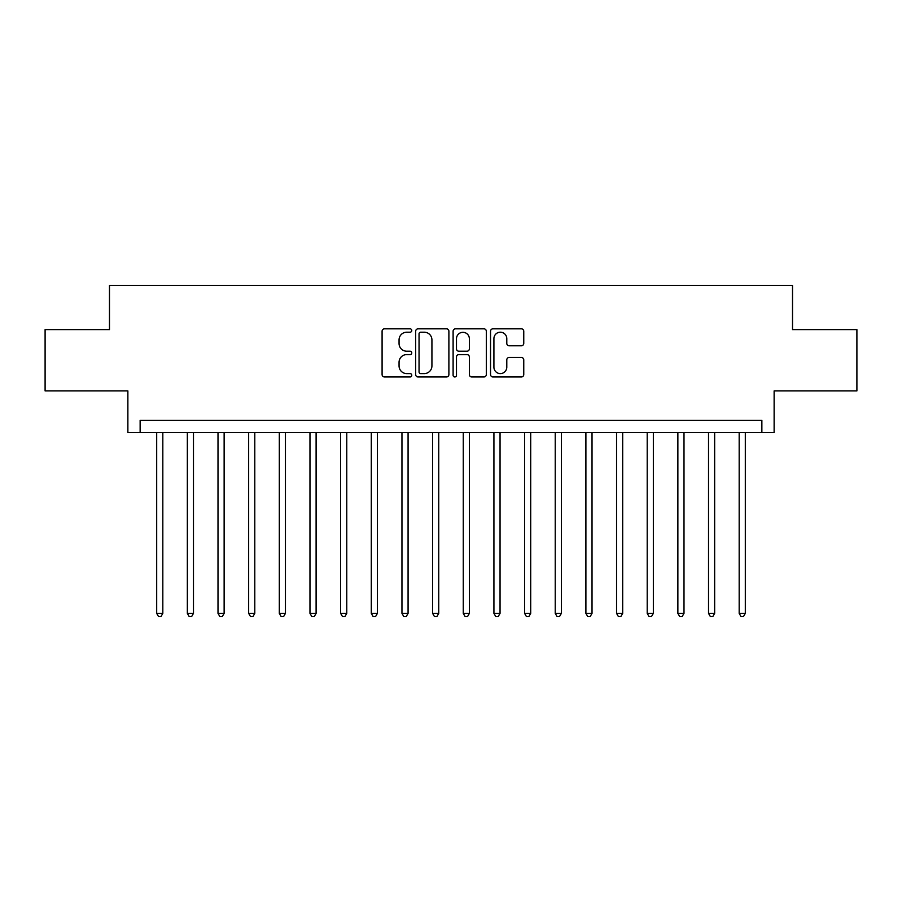 <?xml version="1.0" encoding="UTF-8"?>
<svg xmlns="http://www.w3.org/2000/svg" width="902" height="902" viewBox="0 0 902 902"><rect width="100%" height="100%" fill="white"/><g stroke="black" fill="none" stroke-linecap="round" stroke-linejoin="round"><path stroke-width="1.35" d="M411.763 330.504A1.68 1.68 0 0 0 410.072 328.824L384.5 328.824A2.413 2.413 0 0 0 382.087 331.226L382.087 374.567A2.413 2.413 0 0 0 384.5 376.968L410.072 376.968A1.68 1.68 0 0 0 411.763 375.288A1.68 1.68 0 0 0 410.072 373.597L406.768 373.597A7.701 7.701 0 0 1 399.056 365.896L399.056 362.288A7.701 7.701 0 0 1 406.768 354.587L410.072 354.587A1.68 1.68 0 0 0 411.763 352.896A1.68 1.68 0 0 0 410.072 351.216L406.768 351.216A7.701 7.701 0 0 1 399.056 343.504L399.056 339.896A7.701 7.701 0 0 1 406.768 332.195L410.072 332.195A1.68 1.68 0 0 0 411.763 330.504M521.356 345.793A2.413 2.413 0 0 0 523.758 343.391L523.758 331.226A2.413 2.413 0 0 0 521.356 328.824L492.943 328.824A2.413 2.413 0 0 0 490.541 331.226L490.541 374.567A2.413 2.413 0 0 0 492.943 376.968L521.356 376.968A2.413 2.413 0 0 0 523.758 374.567L523.758 359.875A2.413 2.413 0 0 0 521.356 357.474L509.202 357.474A2.413 2.413 0 0 0 506.789 359.875L506.789 367.159A6.438 6.438 0 0 1 500.351 373.597A6.438 6.438 0 0 1 493.913 367.159L493.913 338.633A6.438 6.438 0 0 1 500.351 332.195A6.438 6.438 0 0 1 506.789 338.633L506.789 343.391A2.413 2.413 0 0 0 509.202 345.793L521.356 345.793M761.863 432.61L774.13 432.61L774.13 390.916L856.9 390.916L856.9 329.602L792.52 329.602L792.52 285.449L109.48 285.449L109.48 329.602L45.1 329.602L45.1 390.916L127.87 390.916L127.87 432.61L761.863 432.61L761.863 420.343L140.137 420.343L140.137 432.61M448.892 331.226A2.413 2.413 0 0 0 446.49 328.824L418.077 328.824A2.413 2.413 0 0 0 415.675 331.226L415.675 374.567A2.413 2.413 0 0 0 418.077 376.968L446.49 376.968A2.413 2.413 0 0 0 448.892 374.567L448.892 331.226M455.51 328.824L483.923 328.824A2.413 2.413 0 0 1 486.325 331.226L486.325 374.567A2.413 2.413 0 0 1 483.923 376.968L471.769 376.968A2.413 2.413 0 0 1 469.356 374.567L469.356 356.989A2.413 2.413 0 0 0 466.954 354.587L458.881 354.587A2.413 2.413 0 0 0 456.48 356.989L456.48 375.288A1.68 1.68 0 0 1 454.788 376.968A1.68 1.68 0 0 1 453.108 375.288L453.108 331.226A2.413 2.413 0 0 1 455.51 328.824M420.727 332.195A1.68 1.68 0 0 0 419.047 333.875L419.047 371.917A1.68 1.68 0 0 0 420.727 373.597L424.222 373.597A7.701 7.701 0 0 0 431.923 365.896L431.923 339.896A7.701 7.701 0 0 0 424.222 332.195L420.727 332.195M469.356 338.757A6.438 6.438 0 0 0 462.918 332.319A6.438 6.438 0 0 0 456.48 338.757L456.48 348.803A2.413 2.413 0 0 0 458.881 351.216L466.954 351.216A2.413 2.413 0 0 0 469.356 348.803L469.356 338.757M156.689 432.61L156.689 613.36L162.822 613.36L162.822 432.61M162.822 613.36L160.984 616.551L158.526 616.551L156.689 613.36M187.345 432.61L187.345 613.36L193.479 613.36L193.479 432.61M193.479 613.36L191.641 616.551L189.183 616.551L187.345 613.36M218.002 432.61L218.002 613.36L224.136 613.36L224.136 432.61M224.136 613.36L222.298 616.551L219.84 616.551L218.002 613.36M248.659 432.61L248.659 613.36L254.792 613.36L254.792 432.61M254.792 613.36L252.955 616.551L250.508 616.551L248.659 613.36M279.316 432.61L279.316 613.36L285.449 613.36L285.449 432.61M285.449 613.36L283.611 616.551L281.165 616.551L279.316 613.36M309.972 432.61L309.972 613.36L316.106 613.36L316.106 432.61M316.106 613.36L314.268 616.551L311.821 616.551L309.972 613.36M340.629 432.61L340.629 613.36L346.763 613.36L346.763 432.61M346.763 613.36L344.925 616.551L342.478 616.551L340.629 613.36M371.297 432.61L371.297 613.36L377.419 613.36L377.419 432.61M377.419 613.36L375.582 616.551L373.135 616.551L371.297 613.36M401.954 432.61L401.954 613.36L408.076 613.36L408.076 432.61M408.076 613.36L406.238 616.551L403.792 616.551L401.954 613.36M432.61 432.61L432.61 613.36L438.733 613.36L438.733 432.61M438.733 613.36L436.895 616.551L434.448 616.551L432.61 613.36M463.267 432.61L463.267 613.36L469.39 613.36L469.39 432.61M469.39 613.36L467.552 616.551L465.105 616.551L463.267 613.36M493.924 432.61L493.924 613.36L500.046 613.36L500.046 432.61M500.046 613.36L498.208 616.551L495.762 616.551L493.924 613.36M524.581 432.61L524.581 613.36L530.703 613.36L530.703 432.61M530.703 613.36L528.865 616.551L526.418 616.551L524.581 613.36M555.237 432.61L555.237 613.36L561.371 613.36L561.371 432.61M561.371 613.36L559.522 616.551L557.075 616.551L555.237 613.36M585.894 432.61L585.894 613.36L592.028 613.36L592.028 432.61M592.028 613.36L590.179 616.551L587.732 616.551L585.894 613.36M616.551 432.61L616.551 613.36L622.684 613.36L622.684 432.61M622.684 613.36L620.835 616.551L618.389 616.551L616.551 613.36M647.208 432.61L647.208 613.36L653.341 613.36L653.341 432.61M653.341 613.36L651.492 616.551L649.045 616.551L647.208 613.36M677.864 432.61L677.864 613.36L683.998 613.36L683.998 432.61M683.998 613.36L682.16 616.551L679.702 616.551L677.864 613.36M708.521 432.61L708.521 613.36L714.655 613.36L714.655 432.61M714.655 613.36L712.817 616.551L710.359 616.551L708.521 613.36M739.178 432.61L739.178 613.36L745.311 613.36L745.311 432.61M745.311 613.36L743.473 616.551L741.016 616.551L739.178 613.36"/></g></svg>
